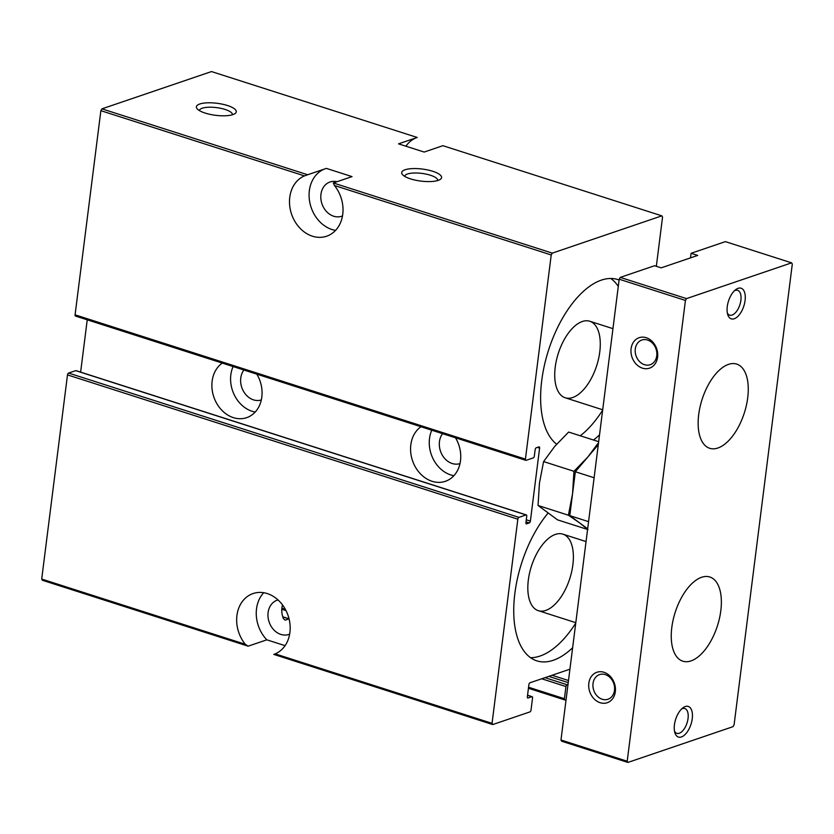 <?xml version="1.0" encoding="UTF-8"?>
<svg xmlns="http://www.w3.org/2000/svg" width="834" height="834" viewBox="0 0 834 834"><rect width="100%" height="100%" fill="white"/><g stroke="black" fill="none" stroke-linecap="round" stroke-linejoin="round"><path stroke-width="1.25" d="M278.035 599.938A18.087 14.668 -108.8 0 0 277.19 600.199A18.087 14.668 -108.8 0 0 268.11 612.542A18.087 14.668 -108.8 0 0 273.802 629.858A18.087 14.668 -108.8 0 0 288.845 634.434A18.087 14.668 -108.8 0 0 289.659 634.121M282.789 616.899L288.95 618.87L285.165 620.162L283.414 618.609A18.087 14.668 71.2 0 1 281.923 607.84A18.087 14.668 71.2 0 1 282.34 605.609M274.897 654.023L273.771 654.398L492.748 724.558L529.934 711.902A1.605 0.803 107.8 0 0 531.018 710.078L532.551 697.912A1.605 0.803 107.8 0 0 532.155 696.692A1.605 0.803 107.8 0 0 531.852 696.703L528.068 697.985A1.605 0.803 107.8 0 1 527.766 697.995A1.605 0.803 107.8 0 1 527.369 696.765L528.902 684.599A1.605 0.803 107.8 0 1 529.986 682.775L569.935 669.191M285.072 645.662L266.828 639.824L248.125 646.183L42.398 580.276L41.7 579.057L245.279 644.275L248.125 646.183M273.771 654.398L275.22 653.877L492.05 723.339L492.748 724.558M275.22 653.877A32.151 26.073 -108.8 0 0 287.782 614.689A32.151 26.073 -108.8 0 0 253.067 593.547A32.151 26.073 -108.8 0 0 245.279 644.275M526.025 521.875L529.298 522.918L526.629 523.835A1.605 0.803 107.8 0 1 526.327 523.846A1.605 0.803 107.8 0 1 525.931 522.616L526.744 516.152A1.605 0.803 107.8 0 0 526.348 514.922A1.605 0.803 107.8 0 0 526.046 514.932L518.925 517.361A1.605 0.803 107.8 0 0 517.841 519.186L492.05 723.339M76.238 370.817A1.605 0.803 107.8 0 0 75.998 370.64A1.605 0.803 107.8 0 0 75.696 370.65L68.576 373.069A1.605 0.803 107.8 0 0 67.491 374.893L41.7 579.057M529.298 522.918A1.605 0.803 107.8 0 0 530.382 521.104L539.608 448.108A1.605 0.803 107.8 0 0 539.202 446.878A1.605 0.803 107.8 0 0 538.91 446.888L536.231 447.795A1.605 0.803 107.8 0 0 535.157 449.62L534.333 456.083A1.605 0.803 107.8 0 1 533.249 457.908L526.129 460.326A1.605 0.803 107.8 0 1 525.827 460.337L75.477 316.055A1.605 0.803 107.8 0 0 75.779 316.044M222.292 363.092A30.139 24.447 -108.8 0 0 212.138 381.159A30.139 24.447 -108.8 0 0 233.364 417.636A30.139 24.447 -108.8 0 0 246.676 417.657A30.139 24.447 -108.8 0 0 256.83 374.153M420.972 426.747A30.139 24.447 -108.8 0 0 410.818 444.814A30.139 24.447 -108.8 0 0 432.054 481.291A30.139 24.447 -108.8 0 0 445.366 481.312A30.139 24.447 -108.8 0 0 455.51 437.808M87.236 319.818L80.627 372.12M656.337 266.286L662.55 217.069L661.852 215.85L442.875 145.689L424.172 152.059L398.527 143.844L417.229 137.474L211.502 71.568L101.956 108.847L100.872 110.672L304.452 175.891A32.151 26.073 -108.8 0 0 291.89 215.078A32.151 26.073 -108.8 0 0 326.615 236.22A32.151 26.073 -108.8 0 0 334.392 185.482L551.222 254.954L525.43 459.117A1.605 0.803 107.8 0 0 525.827 460.337M100.872 110.672L75.081 314.825A1.605 0.803 107.8 0 0 75.477 316.055M101.956 108.847L307.683 174.754L304.452 175.891M199.774 104A20.099 6.057 7.2 0 0 197.178 108.816A20.099 6.057 7.2 0 0 215.579 115.311A20.099 6.057 7.2 0 0 235.011 113.591A20.099 6.057 7.2 0 0 225.472 104.928A20.099 6.057 7.2 0 0 199.774 104M405.084 169.771A20.099 6.057 7.2 0 0 402.488 174.587A20.099 6.057 7.2 0 0 420.878 181.093A20.099 6.057 7.2 0 0 440.31 179.373A20.099 6.057 7.2 0 0 430.782 170.699A20.099 6.057 7.2 0 0 405.084 169.771M334.392 185.482L333.329 182.969L352.031 176.61L326.386 168.395L307.683 174.754M333.329 182.969L552.306 253.129L551.222 254.954M661.852 215.85L552.306 253.129M416.114 137.86L415.78 138.006A32.151 26.073 -108.8 0 0 405.929 146.211M587.584 529.475L557.539 519.853L538.045 505.477L539.452 483.084L543.591 461.577L554.746 446.378L568.632 432.054L598.676 441.676M233.093 366.553A30.139 24.447 -108.8 0 0 230.841 374.8A30.139 24.447 -108.8 0 0 255.204 412.038M243.893 370.015A18.087 14.668 -108.8 0 0 240.776 377.979A18.087 14.668 -108.8 0 0 246.374 395.212A18.087 14.668 -108.8 0 0 261.313 399.934M431.772 430.208A30.139 24.447 -108.8 0 0 429.52 438.455A30.139 24.447 -108.8 0 0 453.884 475.693M442.573 433.67A18.087 14.668 -108.8 0 0 439.455 441.634A18.087 14.668 -108.8 0 0 445.054 458.867A18.087 14.668 -108.8 0 0 459.993 463.589M572.635 647.737A88.425 44.348 -72.2 0 1 536.877 660.862A88.425 44.348 -72.2 0 1 514.109 600.803A88.425 44.348 -72.2 0 1 547.896 513.296M556.643 444.178A88.425 44.348 -72.2 0 1 551.118 342.711A88.425 44.348 -72.2 0 1 617.723 279.546A88.425 44.348 -72.2 0 1 619.089 280.036M599.531 434.837A88.425 44.348 -72.2 0 1 593.506 440.018M568.006 684.391L567.037 684.724A1.605 0.803 107.8 0 0 565.952 686.549L564.409 698.715A1.605 0.803 107.8 0 0 564.816 699.945A1.605 0.803 107.8 0 0 565.108 699.934L566.088 699.601M324.603 169A32.151 26.073 -108.8 0 0 309.675 201.734A32.151 26.073 -108.8 0 0 335.56 230.382M337.009 181.729A18.087 14.668 -108.8 0 0 330.024 181.989A18.087 14.668 -108.8 0 0 320.944 194.343A18.087 14.668 -108.8 0 0 326.626 211.659A18.087 14.668 -108.8 0 0 341.679 216.235A18.087 14.668 -108.8 0 0 342.493 215.923M263.711 592.713A32.151 26.073 -108.8 0 0 266.828 639.824M437.694 180.54A16.617 5.014 7.2 0 0 437.704 180.457A16.617 5.014 7.2 0 0 426.33 174.16A16.617 5.014 7.2 0 0 407.534 173.983A16.617 5.014 7.2 0 0 404.74 176.287A16.617 5.014 7.2 0 0 404.73 176.381M232.384 114.769A16.617 5.014 7.2 0 0 232.405 114.675A16.617 5.014 7.2 0 0 221.031 108.378A16.617 5.014 7.2 0 0 202.224 108.212A16.617 5.014 7.2 0 0 199.43 110.505A16.617 5.014 7.2 0 0 199.42 110.599M575.762 623.061A88.425 44.348 -72.2 0 1 530.58 657.703M572.875 564.837A40.188 20.152 -72.2 0 1 538.347 610.686A40.188 20.152 -72.2 0 1 531.414 566.265A40.188 20.152 -72.2 0 1 562.867 534.135A40.188 20.152 -72.2 0 1 572.875 564.837M602.648 410.161A88.425 44.348 -72.2 0 1 580.255 435.775M610.769 278.462A88.425 44.348 -72.2 0 1 618.286 286.427M599.771 351.927A40.188 20.152 -72.2 0 1 565.244 397.787A40.188 20.152 -72.2 0 1 558.311 353.355A40.188 20.152 -72.2 0 1 589.763 321.236A40.188 20.152 -72.2 0 1 599.771 351.927M598.291 444.668L587.855 456.98L573.959 471.304L572.562 493.697L569.789 515.641L579.536 522.835L568.413 515.203L538.045 505.477M594.11 477.757L575.335 471.742L587.855 456.98L597.801 443.625M575.335 471.742L572.562 493.697L568.413 515.203M587.907 529.58L579.536 522.835L587.657 528.819M588.564 521.657L569.789 515.641M573.959 471.304L543.591 461.577M560.98 739.998L561.678 741.217L627.908 762.432L733.003 726.675L734.087 724.85L792.3 264.065L791.602 262.846L686.507 298.614L620.277 277.388L619.193 279.213L560.98 739.998L627.21 761.223L627.908 762.432M631.088 348.695A16.075 13.031 -108.8 0 0 649.3 368.232A16.075 13.031 -108.8 0 0 652.626 341.888A16.075 13.031 -108.8 0 0 631.088 348.695M588.825 683.255A16.075 13.031 -108.8 0 0 607.027 702.791A16.075 13.031 -108.8 0 0 610.352 676.447A16.075 13.031 -108.8 0 0 588.825 683.255M686.507 298.614L685.423 300.438L627.21 761.223M685.423 300.438L619.193 279.213M791.602 262.846L725.371 241.631L691.084 253.296L697.704 255.423L661.195 267.85L654.565 265.723L620.277 277.388M690.51 257.873L691.084 253.296M747.702 397.86A44.212 22.174 -72.2 0 1 709.713 448.296A44.212 22.174 -72.2 0 1 702.092 399.423A44.212 22.174 -72.2 0 1 736.693 364.083A44.212 22.174 -72.2 0 1 747.702 397.86M720.805 610.759A44.212 22.174 -72.2 0 1 682.817 661.195A44.212 22.174 -72.2 0 1 675.196 612.333A44.212 22.174 -72.2 0 1 709.797 576.992A44.212 22.174 -72.2 0 1 720.805 610.759M745.075 300.511A16.075 8.059 -72.2 0 1 736.954 317.191A16.075 8.059 -72.2 0 1 727.728 314.585A16.075 8.059 -72.2 0 1 735.713 289.638A16.075 8.059 -72.2 0 1 745.075 300.511M692.251 718.71A16.075 8.059 -72.2 0 1 684.12 735.39A16.075 8.059 -72.2 0 1 674.894 732.794A16.075 8.059 -72.2 0 1 682.89 707.847A16.075 8.059 -72.2 0 1 692.251 718.71M635.289 348.925A13.031 10.571 -108.8 0 0 639.386 361.393A13.031 10.571 -108.8 0 0 650.218 364.698A13.031 10.571 -108.8 0 0 656.024 348.956A13.031 10.571 -108.8 0 0 641.826 340.032A13.031 10.571 -108.8 0 0 635.289 348.925M593.026 683.484A13.031 10.571 -108.8 0 0 597.123 695.963A13.031 10.571 -108.8 0 0 607.955 699.257A13.031 10.571 -108.8 0 0 613.761 683.526A13.031 10.571 -108.8 0 0 599.563 674.591A13.031 10.571 -108.8 0 0 593.026 683.484M734.441 290.743A13.031 6.536 -72.2 0 1 737.642 290.326A13.031 6.536 -72.2 0 1 740.884 300.282A13.031 6.536 -72.2 0 1 729.687 315.148A13.031 6.536 -72.2 0 1 727.331 312.958M681.618 708.942A13.031 6.536 -72.2 0 1 684.808 708.535A13.031 6.536 -72.2 0 1 688.05 718.481A13.031 6.536 -72.2 0 1 676.854 733.347A13.031 6.536 -72.2 0 1 674.497 731.157M67.491 374.893L517.841 519.186M68.576 373.069L518.925 517.361M75.696 370.65L526.046 514.932M526.098 523.658L526.629 523.835M526.285 519.791L530.382 521.104M537.398 447.399L539.608 448.108M75.081 314.825L525.43 459.117M281.882 608.194L285.332 609.3M528.579 687.237L564.409 698.715M541.725 678.782L565.952 686.549M552.077 675.259L568.496 680.523M527.536 697.818L528.068 697.985M527.557 695.316L531.852 696.703M548.793 676.384L568.235 682.608M545.009 677.667L567.037 684.724M289.054 618.797L282.757 616.785M526.348 514.922L75.998 370.64M564.816 699.945L528.443 688.29M286.031 610.624L281.788 609.268M532.155 696.692L527.568 695.222M538.347 610.686L575.804 622.685M562.867 534.135L586.052 541.568M565.244 397.787L602.701 409.786M589.763 321.236L612.948 328.659"/></g></svg>
